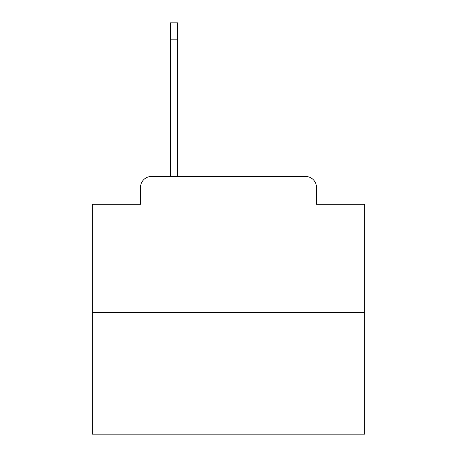 <?xml version="1.0" encoding="UTF-8"?>
<svg xmlns="http://www.w3.org/2000/svg" width="457" height="457" viewBox="0 0 457 457"><rect width="100%" height="100%" fill="white"/><g stroke="black" fill="none" stroke-linecap="round" stroke-linejoin="round"><path stroke-width="0.69" d="M140.522 187.37L140.522 204.256L140.522 187.37A10.894 10.894 0 0 1 151.416 176.476L170.484 176.476L170.484 22.85L177.562 22.85L177.562 176.476L186.01 176.476M364.692 312.668L92.308 312.668L92.308 434.15L364.692 434.15L364.692 204.256L316.478 204.256L316.478 187.37A10.894 10.894 0 0 0 305.584 176.476L151.416 176.476M92.308 312.668L92.308 204.256L140.522 204.256M270.99 176.476L305.584 176.476M316.478 204.256L316.478 187.37M170.484 39.193L177.562 39.193"/></g></svg>
